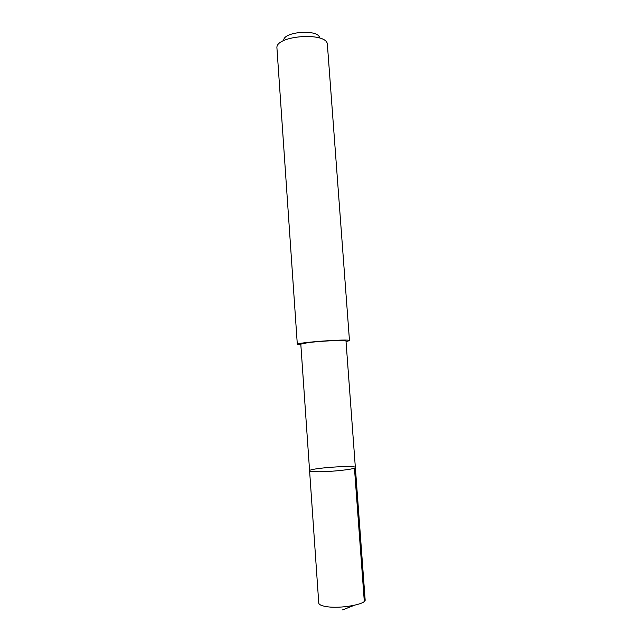 <?xml version="1.0" encoding="UTF-8"?>
<svg xmlns="http://www.w3.org/2000/svg" width="642" height="642" viewBox="0 0 642 642"><rect width="100%" height="100%" fill="white"/><g stroke="black" fill="none" stroke-linecap="round" stroke-linejoin="round"><path stroke-width="0.96" d="M316.795 471.742C312.124 471.669 309.717 471.348 309.588 470.787C308.577 468.235 355.989 464.84 355.355 467.504C356.543 469.109 330.365 472.031 316.795 471.742C312.124 471.669 309.717 471.348 309.588 470.787L318.761 603.055C318.962 604.62 321.457 605.791 326.24 606.586C340.148 609.049 366.566 604.291 365.137 599.732L355.355 467.504C356.543 469.109 330.365 472.031 316.795 471.742M309.588 470.787L300.801 344.12L307.751 342.684C321 340.934 346.953 339.738 345.982 340.886L355.355 467.504M300.857 344.85L297.318 344.353C295.577 342.555 350.933 338.591 349.473 340.613L346.038 341.616M297.318 344.353L276.895 47.436C276.83 35.471 325.687 31.972 327.332 43.825L349.473 340.613M283.716 40.149C283.892 31.522 318.135 29.067 319.539 37.581M354.456 468.146L364.303 601.377M354.24 605.326L342.563 609.9"/></g></svg>
